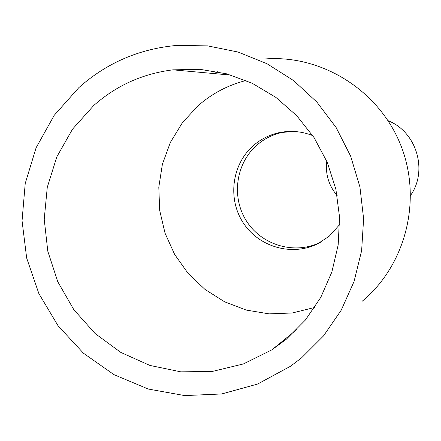 <?xml version="1.0" encoding="UTF-8"?>
<svg xmlns="http://www.w3.org/2000/svg" width="441" height="441" viewBox="0 0 441 441"><rect width="100%" height="100%" fill="white"/><g stroke="black" fill="none" stroke-linecap="round" stroke-linejoin="round"><path stroke-width="0.66" d="M388.102 120.718C416.464 131.738 428.15 170.397 410.648 195.286M337.167 195.589C328.732 185.617 325.265 174.145 326.764 161.169M312.774 135.641C301.6 131.22 290.2 130.266 278.585 132.774C269.208 134.924 260.879 139.136 253.592 145.409C231.889 164.107 227.347 198.665 243.234 222.832C258.895 247.153 292.212 256.634 317.84 243.697L320.635 242.181C295.277 254.981 262.312 245.609 246.822 221.558C231.101 197.651 235.604 163.468 257.081 144.979C264.291 138.772 272.532 134.61 281.81 132.482L293.237 131.435M295.586 330.541L295.889 330.496M362.044 301.363C406.001 265.08 422.572 199.277 400.615 144.819C378.836 90.284 321.627 54.563 265.107 58.956M217.65 71.734L214.006 73.57M301.605 357.8L290.415 366.317L257.533 384.078L221.718 393.956L184.707 395.594L148.242 389.028L113.993 374.663L83.487 353.241L58.074 325.789L38.858 293.568L26.669 258.035L22.05 220.781L25.225 183.462L36.101 147.757L54.232 115.294L78.878 87.594C106.788 62.804 139.488 48.742 176.979 45.406L207.683 45.881L238.019 52.027L266.97 63.702L293.568 80.56L316.897 102.086L336.147 127.57L350.656 156.175L359.917 186.923L363.61 218.78L361.631 250.659L354.062 281.479L341.196 310.221L323.501 335.932L301.605 357.8M314.681 307.465L292.19 312.994L269.087 313.865L246.276 310.084L224.645 301.826L205.021 289.45L188.147 273.448L174.653 254.451L165.05 233.195L159.697 210.489L158.799 187.193L162.398 164.206L170.375 142.399L182.447 122.626L198.174 105.658C212.104 93.464 228.063 85.074 246.056 80.494M286.308 339.245L271.921 349.812L243.371 363.952L212.545 371.388L180.898 371.857L149.868 365.424L120.856 352.436L95.129 333.55L73.801 309.632L57.793 281.771L47.788 251.194L44.221 219.243L47.27 187.32L56.828 156.836L72.517 129.158L93.685 105.553C116.347 85.499 142.779 73.597 172.982 69.843L199.883 69.309L226.597 73.818L252.23 83.277L275.895 97.395L296.765 115.718L314.102 137.642L327.294 162.42L335.871 189.195L339.542 217.038L338.175 244.981L331.847 272.058L320.794 297.344L305.431 319.99L286.308 339.245M317.84 243.697L329.19 236.222L339.669 224.59M321.257 241.839L320.635 242.181C295.277 254.981 262.312 245.609 246.822 221.558C231.101 197.651 235.604 163.468 257.081 144.979C264.291 138.772 272.532 134.61 281.81 132.482L278.585 132.774M271.921 349.812L296.942 329.438M172.982 69.843L231.233 75.135"/></g></svg>
